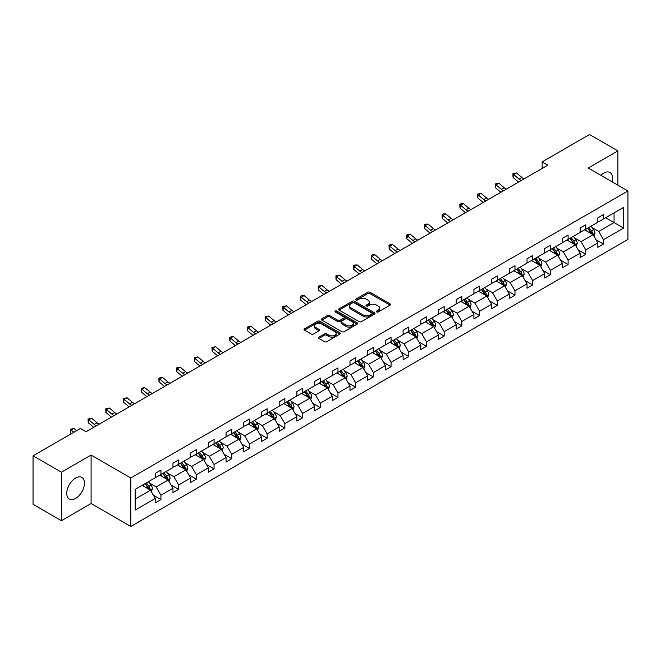 <?xml version="1.0" encoding="UTF-8"?>
<svg xmlns="http://www.w3.org/2000/svg" width="661" height="661" viewBox="0 0 661 661"><rect width="100%" height="100%" fill="white"/><g stroke="black" fill="none" stroke-linecap="round" stroke-linejoin="round"><path stroke-width="0.99" d="M376.687 311.959A1.099 0.636 0 0 0 378.249 311.959L390.081 305.126A1.578 0.909 0 0 0 390.544 304.49A1.578 0.909 0 0 0 390.081 303.845L370.036 292.269A1.578 0.909 0 0 0 367.805 292.269L355.973 299.103A1.099 0.636 0 0 0 355.651 299.549A1.099 0.636 0 0 0 355.973 300.003A1.099 0.636 0 0 0 357.527 300.003L359.063 299.119A5.04 2.908 0 0 1 366.194 299.119L367.863 300.077A5.04 2.908 0 0 1 369.334 302.135A5.04 2.908 0 0 1 367.863 304.2L366.326 305.085A1.099 0.636 0 0 0 366.004 305.531A1.099 0.636 0 0 0 366.326 305.977A1.099 0.636 0 0 0 367.888 305.977L369.425 305.093A5.04 2.908 0 0 1 376.547 305.093L378.216 306.06A5.04 2.908 0 0 1 379.695 308.117A5.04 2.908 0 0 1 378.216 310.174L376.687 311.058A1.099 0.636 0 0 0 376.365 311.513A1.099 0.636 0 0 0 376.687 311.959L376.687 311.058M75.602 498.46A12.518 7.23 120 0 0 83.782 487.43A12.518 7.23 120 0 0 81.865 477.407A12.518 7.23 120 0 0 75.602 478.027A12.518 7.23 120 0 0 67.43 489.057A12.518 7.23 120 0 0 69.347 499.088A12.518 7.23 120 0 0 75.602 498.46M612.094 181.816A12.518 7.23 120 0 0 609.979 172.496A12.518 7.23 120 0 0 603.724 173.116A12.518 7.23 120 0 0 600.857 175.322M318.908 337.151A1.578 0.909 0 0 0 318.445 337.796A1.578 0.909 0 0 0 318.908 338.44L324.534 341.687A1.578 0.909 0 0 0 326.757 341.687L339.903 334.102A1.578 0.909 0 0 0 340.365 333.458A1.578 0.909 0 0 0 339.903 332.814L319.858 321.238A1.578 0.909 0 0 0 317.627 321.238L304.481 328.823A1.578 0.909 0 0 0 304.019 329.467A1.578 0.909 0 0 0 304.481 330.112L311.281 334.036A1.578 0.909 0 0 0 313.504 334.036L319.131 330.789A1.578 0.909 0 0 0 319.594 330.145A1.578 0.909 0 0 0 319.131 329.5L315.76 327.559A4.214 2.429 0 0 1 314.529 325.84A4.214 2.429 0 0 1 317.131 323.584A4.214 2.429 0 0 1 321.717 324.113L334.92 331.739A4.214 2.429 0 0 1 336.152 333.458A4.214 2.429 0 0 1 333.549 335.705A4.214 2.429 0 0 1 328.963 335.177L326.757 333.904A1.578 0.909 0 0 0 324.534 333.904L318.908 337.151L318.908 338.44M91.094 455.057L61.415 472.194L33.05 455.817L33.05 504.293L61.415 520.678L91.094 503.542L130.812 526.47L130.812 477.994L91.094 455.057L91.094 503.542M617.911 185.171L617.911 150.906L588.232 168.043L627.95 190.971L130.812 477.994M617.911 150.906L589.538 134.53L542.16 161.879L542.16 168.431M33.05 455.817L80.427 428.46L86.104 431.74L547.837 165.159L542.16 161.879M359.171 321.684A1.578 0.909 0 0 0 361.402 321.684L374.547 314.099A1.578 0.909 0 0 0 375.002 313.454A1.578 0.909 0 0 0 374.547 312.81L354.494 301.234A1.578 0.909 0 0 0 352.263 301.234L339.126 308.827A1.578 0.909 0 0 0 338.663 309.472A1.578 0.909 0 0 0 339.126 310.116L359.171 321.684M335.722 312.199A1.099 0.636 0 0 1 336.837 312.356L336.837 311.042L357.221 322.816A1.578 0.909 0 0 1 357.684 323.46A1.578 0.909 0 0 1 357.221 324.097L344.084 331.69A1.578 0.909 0 0 1 341.853 331.69L321.8 320.114L321.8 318.825A1.578 0.909 0 0 0 321.345 319.47A1.578 0.909 0 0 0 321.8 320.114M321.8 318.825L327.426 315.578A1.578 0.909 0 0 1 329.657 315.578L337.788 320.271A1.578 0.909 0 0 0 340.018 320.271L343.745 318.123A1.578 0.909 0 0 0 344.207 317.478A1.578 0.909 0 0 0 343.745 316.834L335.284 311.942A1.099 0.636 0 0 1 334.962 311.496A1.099 0.636 0 0 1 335.639 310.91A1.099 0.636 0 0 1 336.837 311.042M61.415 472.194L61.415 520.678M135.183 489.355L155.261 477.763L155.261 473.375L160.937 470.095L160.937 474.482L172.967 467.542L172.967 463.154L178.644 459.874L178.644 464.262L190.665 457.321L190.665 452.934L196.342 449.654L196.342 454.041L208.372 447.1L208.372 442.713L214.048 439.433L214.048 443.828L226.07 436.88L226.07 432.492L231.747 429.212L231.747 433.608L243.777 426.659L243.777 422.272L249.453 418.991L249.453 423.387L261.475 416.438L261.475 412.051L267.151 408.771L267.151 413.166L279.182 406.218L279.182 401.83L284.858 398.55L284.858 402.946L296.88 395.997L296.88 391.609L302.556 388.329L302.556 392.725L314.586 385.776L314.586 381.389L320.263 378.117L320.263 382.504L332.285 375.555L332.285 371.168L337.961 367.896L337.961 372.283L349.991 365.335L349.991 360.947L355.659 357.675L355.659 362.063L367.69 355.114L367.69 350.727L373.366 347.455L373.366 351.842L385.396 344.893L385.396 340.506L391.064 337.234L391.064 341.621L403.094 334.673L403.094 330.285L408.771 327.013L408.771 331.401L420.801 324.46L420.801 320.064L426.469 316.793L426.469 321.18L438.499 314.239L438.499 309.844L444.175 306.572L444.175 310.959L456.206 304.019L456.206 299.623L461.874 296.351L461.874 300.738L473.904 293.798L473.904 289.402L479.58 286.13L479.58 290.518L491.61 283.577L491.61 279.182L497.279 275.91L497.279 280.297L509.309 273.357L509.309 268.961L514.985 265.689L514.985 270.076L527.015 263.136L527.015 258.748L532.683 255.468L532.683 259.856L544.714 252.915L544.714 248.528L550.39 245.248L550.39 249.635L562.42 242.694L562.42 238.307L568.088 235.027L568.088 239.414L580.118 232.474L580.118 228.086L585.795 224.806L585.795 229.193L597.825 222.253L597.825 217.866L603.493 214.585L603.493 218.981L623.579 207.38L623.579 228.086L603.493 239.679L603.493 244.066L597.825 247.346L597.825 242.959L585.795 249.899L585.795 254.287L580.118 257.567L580.118 253.18L568.088 260.12L568.088 264.507L562.42 267.788L562.42 263.4L550.39 270.341L550.39 274.728L544.714 278.008L544.714 273.613L532.683 280.561L532.683 284.949L527.015 288.229L527.015 283.833L514.985 290.782L514.985 295.17L509.309 298.45L509.309 294.054L497.279 301.003L497.279 305.39L491.61 308.67L491.61 304.275L479.58 311.224L479.58 315.611L473.904 318.891L473.904 314.496L461.874 321.444L461.874 325.832L456.206 329.112L456.206 324.716L444.175 331.665L444.175 336.052L438.499 339.324L438.499 334.937L426.469 341.886L426.469 346.273L420.801 349.545L420.801 345.158L408.771 352.106L408.771 356.494L403.094 359.766L403.094 355.378L391.064 362.327L391.064 366.715L385.396 369.986L385.396 365.599L373.366 372.548L373.366 376.935L367.69 380.207L367.69 375.82L355.659 382.769L355.659 387.156L349.991 390.428L349.991 386.041L337.961 392.981L337.961 397.377L332.285 400.649L332.285 396.261L320.263 403.202L320.263 407.597L314.586 410.869L314.586 406.482L302.556 413.422L302.556 417.818L296.88 421.09L296.88 416.703L284.858 423.643L284.858 428.039L279.182 431.311L279.182 426.923L267.151 433.864L267.151 438.26L261.475 441.531L261.475 437.144L249.453 444.085L249.453 448.48L243.777 451.752L243.777 447.365L231.747 454.305L231.747 458.693L226.07 461.973L226.07 457.586L214.048 464.526L214.048 468.913L208.372 472.194L208.372 467.806L196.342 474.747L196.342 479.134L190.665 482.414L190.665 478.027L178.644 484.967L178.644 489.355L172.967 492.635L172.967 488.248L160.937 495.188L160.937 499.576L155.261 502.856L155.261 498.46L135.183 510.061L135.183 489.355M130.812 526.47L627.95 239.447L627.95 190.971M159.805 475.143L168.2 479.985L156.17 486.934L149.601 483.141M156.17 486.934L160.937 495.188M168.2 479.985L172.967 488.248M155.261 476.713L156.17 477.234L160.937 474.482M177.503 464.923L185.906 469.773L173.876 476.713L167.307 472.921M173.876 476.713L178.644 484.967M185.906 469.773L190.665 478.027M172.967 466.492L173.876 467.013L178.644 464.262M195.21 454.702L203.605 459.552L191.574 466.492L185.006 462.7M191.574 466.492L196.342 474.747M203.605 459.552L208.372 467.806M190.665 456.272L191.574 456.801L196.342 454.041M212.908 444.481L221.311 449.331L209.281 456.272L202.712 452.479M209.281 456.272L214.048 464.526M221.311 449.331L226.07 457.586M208.372 446.051L209.281 446.58L214.048 443.828M230.615 434.26L239.009 439.111L226.979 446.051L220.41 442.259M226.979 446.051L231.747 454.305M239.009 439.111L243.777 447.365M226.07 435.83L226.979 436.359L231.747 433.608M248.313 424.04L256.716 428.89L244.686 435.83L238.117 432.038M244.686 435.83L249.453 444.085M256.716 428.89L261.475 437.144M243.777 425.61L244.686 426.138L249.453 423.387M266.019 413.819L274.414 418.669L262.384 425.61L255.815 421.817M262.384 425.61L267.151 433.864M274.414 418.669L279.182 426.923M261.475 415.389L262.384 415.918L267.151 413.166M283.718 403.598L292.121 408.448L280.09 415.389L273.522 411.596M280.09 415.389L284.858 423.643M292.121 408.448L296.88 416.703M279.182 405.168L280.09 405.697L284.858 402.946M301.424 393.378L309.819 398.228L297.789 405.168L291.22 401.376M297.789 405.168L302.556 413.422M309.819 398.228L314.586 406.482M296.88 394.947L297.789 395.476L302.556 392.725M319.123 383.157L327.517 388.007L315.495 394.947L308.927 391.155M315.495 394.947L320.263 403.202M327.517 388.007L332.285 396.261M314.586 384.727L315.495 385.256L320.263 382.504M336.829 372.936L345.224 377.786L333.194 384.727L326.625 380.934M333.194 384.727L337.961 392.981M345.224 377.786L349.991 386.041M332.285 374.506L333.194 375.035L337.961 372.283M354.527 362.715L362.922 367.566L350.9 374.506L344.331 370.722M350.9 374.506L355.659 382.769M362.922 367.566L367.69 375.82M349.991 364.285L350.9 364.814L355.659 362.063M372.234 352.495L380.629 357.345L368.598 364.285L362.03 360.501M368.598 364.285L373.366 372.548M380.629 357.345L385.396 365.599M367.69 354.073L368.598 354.593L373.366 351.842M389.932 342.274L398.327 347.124L386.305 354.073L379.736 350.28M386.305 354.073L391.064 362.327M398.327 347.124L403.094 355.378M385.396 343.852L386.305 344.373L391.064 341.621M407.639 332.053L416.033 336.903L404.003 343.852L397.435 340.06M404.003 343.852L408.771 352.106M416.033 336.903L420.801 345.158M403.094 333.631L404.003 334.152L408.771 331.401M425.337 321.833L433.732 326.683L421.71 333.631L415.141 329.839M421.71 333.631L426.469 341.886M433.732 326.683L438.499 334.937M420.801 323.411L421.71 323.931L426.469 321.18M443.044 311.612L451.438 316.462L439.408 323.411L432.839 319.618M439.408 323.411L444.175 331.665M451.438 316.462L456.206 324.716M438.499 313.19L439.408 313.711L444.175 310.959M460.742 301.391L469.136 306.241L457.115 313.19L450.546 309.398M457.115 313.19L461.874 321.444M469.136 306.241L473.904 314.496M456.206 302.969L457.115 303.49L461.874 300.738M478.448 291.171L486.843 296.021L474.813 302.969L468.244 299.177M474.813 302.969L479.58 311.224M486.843 296.021L491.61 304.275M473.904 292.749L474.813 293.269L479.58 290.518M496.147 280.958L504.541 285.8L492.519 292.749L485.951 288.956M492.519 292.749L497.279 301.003M504.541 285.8L509.309 294.054M491.61 282.528L492.519 283.048L497.279 280.297M513.853 270.737L522.248 275.579L510.218 282.528L503.649 278.735M510.218 282.528L514.985 290.782M522.248 275.579L527.015 283.833M509.309 272.307L510.218 272.828L514.985 270.076M531.551 260.517L539.946 265.358L527.924 272.307L521.355 268.515M527.924 272.307L532.683 280.561M539.946 265.358L544.714 273.613M527.015 262.087L527.924 262.607L532.683 259.856M549.258 250.296L557.653 255.138L545.622 262.087L539.054 258.294M545.622 262.087L550.39 270.341M557.653 255.138L562.42 263.4M544.714 251.866L545.622 252.386L550.39 249.635M566.956 240.075L575.351 244.917L563.329 251.866L556.76 248.073M563.329 251.866L568.088 260.12M575.351 244.917L580.118 253.18M562.42 241.645L563.329 242.166L568.088 239.414M584.655 229.854L593.057 234.705L581.027 241.645L574.459 237.853M581.027 241.645L585.795 249.899M593.057 234.705L597.825 242.959M580.118 231.424L581.027 231.945L585.795 229.193M605.65 217.733L614.052 222.583L598.734 231.424L592.165 227.632M598.734 231.424L603.493 239.679M623.579 228.086L614.052 222.583L614.052 212.883L623.579 207.38M597.825 221.204L598.734 221.732L603.493 218.981M135.183 499.055L150.501 490.206L142.098 485.364M150.501 490.206L155.261 498.46M595.949 239.712L603.493 244.066M578.251 249.932L585.795 254.287M560.545 260.153L568.088 264.507M542.846 270.374L550.39 274.728M525.14 280.595L532.683 284.949M507.441 290.815L514.985 295.17M489.735 301.036L497.279 305.39M472.037 311.257L479.58 315.611M454.33 321.477L461.874 325.832M436.632 331.698L444.175 336.052M418.925 341.919L426.469 346.273M401.227 352.139L408.771 356.494M383.52 362.36L391.064 366.715M365.822 372.581L373.366 376.935M348.116 382.802L355.659 387.156M330.417 393.014L337.961 397.377M312.711 403.235L320.263 407.597M295.013 413.456L302.556 417.818M277.306 423.676L284.858 428.039M259.608 433.897L267.151 438.26M241.901 444.118L249.453 448.48M224.203 454.338L231.747 458.693M206.496 464.559L214.048 468.913M188.798 474.78L196.342 479.134M171.092 485L178.644 489.355M153.393 495.221L160.937 499.576M377.125 312.116L378.216 311.488A5.04 2.908 0 0 0 379.695 309.431L379.695 308.117M369.334 302.135L369.334 303.449A5.04 2.908 0 0 1 367.863 305.506L366.772 306.134M390.081 303.845L390.081 305.126L370.036 293.575A1.578 0.909 0 0 0 367.805 293.575L356.411 300.16M374.547 312.81L374.547 314.099L354.494 302.548A1.578 0.909 0 0 0 352.263 302.548L339.143 310.125L339.126 308.827M371.763 313.909A1.099 0.636 0 0 0 372.085 313.454A1.099 0.636 0 0 0 371.763 313.008L354.164 302.845A1.099 0.636 0 0 0 352.602 302.845L350.983 303.779A5.04 2.908 0 0 0 349.512 305.836A5.04 2.908 0 0 0 350.983 307.894L363.013 314.843A5.04 2.908 0 0 0 370.143 314.843L371.763 313.909L371.763 315.214A1.099 0.636 0 0 0 372.085 314.768L372.085 313.454M349.512 305.836L349.512 307.15A5.04 2.908 0 0 0 350.983 309.208L350.983 307.894M371.763 315.214L370.143 316.148A5.04 2.908 0 0 1 363.013 316.148L350.983 309.208M321.824 320.122L327.426 316.892L327.426 315.578M344.207 317.478L344.207 318.784A1.578 0.909 0 0 1 343.745 319.428L340.018 321.585A1.578 0.909 0 0 1 337.788 321.585L329.657 316.892A1.578 0.909 0 0 0 327.426 316.892M336.837 312.356L357.204 324.113M346.224 325.146A4.214 2.429 0 0 0 350.817 325.675A4.214 2.429 0 0 0 353.42 323.427A4.214 2.429 0 0 0 352.181 321.7L347.537 319.023A1.578 0.909 0 0 0 345.306 319.023L341.572 321.172A1.578 0.909 0 0 0 341.109 321.816A1.578 0.909 0 0 0 341.572 322.461L346.224 325.146L346.224 326.451A4.214 2.429 0 0 0 350.817 326.98A4.214 2.429 0 0 0 353.42 324.733L353.42 323.427M341.109 321.816L341.109 323.13A1.578 0.909 0 0 0 341.572 323.766L341.572 322.461M346.224 326.451L341.572 323.766M336.152 333.458L336.152 334.763A4.214 2.429 0 0 1 333.549 337.011A4.214 2.429 0 0 1 328.963 336.49L326.757 335.218A1.578 0.909 0 0 0 324.534 335.218L318.933 338.449M314.529 325.84L314.529 327.145A4.214 2.429 0 0 0 315.76 328.864L315.76 327.559M319.106 330.797L315.76 328.864M339.886 334.111L319.858 322.551A1.578 0.909 0 0 0 317.627 322.551L304.506 330.128M593.917 236.192L594.958 233.184A4.255 2.454 -120 0 0 593.603 229.557L591.058 226.161M586.489 230.912L585.382 229.433M592.43 234.341L592.669 233.358A4.255 2.454 -120 0 0 591.446 230.805L588.901 227.401M587.836 228.02L590.637 231.763A2.165 1.248 60 0 1 591.033 232.416L592.669 233.358M587.538 228.185L590.083 231.59A4.255 2.454 60 0 1 591.149 233.597M521.306 180.47A8.023 4.635 60 0 1 519.092 179.123L513.68 174.578L513.052 177.404L518.464 181.957A12.038 6.949 -120 0 0 518.579 182.048M524.14 178.834A8.023 4.635 60 0 1 521.926 177.487L516.522 172.942L513.68 174.578L512.903 173.727L516.522 172.942M513.052 177.404L512.903 173.727M576.218 246.413L577.26 243.405A4.255 2.454 -120 0 0 575.905 239.778L573.351 236.382M568.782 241.133L567.683 239.654M574.723 244.562L574.963 243.579A4.255 2.454 -120 0 0 573.748 241.025L571.195 237.621M570.137 238.241L572.938 241.984A2.165 1.248 60 0 1 573.335 242.637L574.963 243.579M569.84 238.406L572.385 241.81A4.255 2.454 60 0 1 573.442 243.818M558.512 256.633L559.561 253.617A4.255 2.454 -120 0 0 558.198 249.998L555.653 246.603M551.084 251.354L549.977 249.875M557.025 254.782L557.264 253.799A4.255 2.454 -120 0 0 556.041 251.246L553.497 247.842M552.431 248.462L555.232 252.205A2.165 1.248 60 0 1 555.628 252.857L557.264 253.799M552.133 248.627L554.686 252.031A4.255 2.454 60 0 1 555.744 254.039M503.608 190.69A8.023 4.635 60 0 1 501.385 189.343L495.981 184.799L495.353 187.625L500.757 192.177A12.038 6.949 -120 0 0 500.873 192.268M506.442 189.054A8.023 4.635 60 0 1 504.227 187.707L498.815 183.163L495.981 184.799L495.205 183.948L498.815 183.163M495.353 187.625L495.205 183.948M485.901 200.911A8.023 4.635 60 0 1 483.687 199.564L478.275 195.02L477.647 197.846L483.059 202.398A12.038 6.949 -120 0 0 483.174 202.489M488.735 199.275A8.023 4.635 60 0 1 486.521 197.928L481.117 193.384L478.275 195.02L477.498 194.169L481.117 193.384M477.647 197.846L477.498 194.169M540.814 266.854L541.855 263.838A4.255 2.454 -120 0 0 540.5 260.219L537.947 256.823M533.377 261.566L532.279 260.095M539.318 265.003L539.558 264.02A4.255 2.454 -120 0 0 538.343 261.467L535.79 258.063M534.732 258.682L537.533 262.425A2.165 1.248 60 0 1 537.93 263.078L539.558 264.02M534.435 258.848L536.98 262.252A4.255 2.454 60 0 1 538.037 264.26M468.203 211.132A8.023 4.635 60 0 1 465.98 209.785L460.577 205.241L459.949 208.066L465.352 212.611A12.038 6.949 -120 0 0 465.468 212.71M471.037 209.496A8.023 4.635 60 0 1 468.823 208.149L463.411 203.605L460.577 205.241L459.8 204.389L460.932 203.728L463.411 203.605M459.949 208.066L459.8 204.389M523.107 277.075L524.156 274.059A4.255 2.454 -120 0 0 522.793 270.44L520.248 267.036M515.679 271.787L514.572 270.316M521.62 275.216L521.86 274.241A4.255 2.454 -120 0 0 520.637 271.688L518.092 268.283M517.026 268.903L519.827 272.646A2.165 1.248 60 0 1 520.224 273.299L521.86 274.241M516.728 269.068L519.282 272.472A4.255 2.454 60 0 1 520.339 274.48M450.496 221.352A8.023 4.635 60 0 1 448.282 220.006L442.87 215.461L442.242 218.287L447.654 222.831A12.038 6.949 -120 0 0 447.77 222.931M453.33 219.716A8.023 4.635 60 0 1 451.116 218.37L445.712 213.825L442.87 215.461L442.093 214.61L443.234 213.949L445.712 213.825M442.242 218.287L442.093 214.61M505.409 287.295L506.45 284.28A4.255 2.454 -120 0 0 505.095 280.661L502.542 277.256M497.973 282.007L496.874 280.537M503.913 285.436L504.153 284.461A4.255 2.454 -120 0 0 502.938 281.908L500.394 278.504M499.328 279.124L502.129 282.867A2.165 1.248 60 0 1 502.525 283.519L504.153 284.461M499.03 279.289L501.575 282.693A4.255 2.454 60 0 1 502.633 284.701M432.798 231.573A8.023 4.635 60 0 1 430.575 230.226L425.172 225.682L424.544 228.508L429.947 233.052A12.038 6.949 -120 0 0 430.063 233.151M435.632 229.937A8.023 4.635 60 0 1 433.418 228.59L428.006 224.038L425.172 225.682L424.395 224.831L425.527 224.17L428.006 224.038M424.544 228.508L424.395 224.831M487.702 297.516L488.752 294.5A4.255 2.454 -120 0 0 487.388 290.881L484.844 287.477M480.274 292.228L479.167 290.757M486.215 295.657L486.455 294.682A4.255 2.454 -120 0 0 485.232 292.129L482.687 288.725M481.621 289.336L484.422 293.079A2.165 1.248 60 0 1 484.819 293.74L486.455 294.682M481.324 289.51L483.877 292.914A4.255 2.454 60 0 1 484.934 294.922M415.091 241.794A8.023 4.635 60 0 1 412.877 240.447L407.465 235.903L406.837 238.728L412.249 243.273A12.038 6.949 -120 0 0 412.365 243.372M417.926 240.158A8.023 4.635 60 0 1 415.711 238.811L410.307 234.258L407.465 235.903L406.689 235.052L407.829 234.391L410.307 234.258M406.837 238.728L406.689 235.052M470.004 307.737L471.045 304.721A4.255 2.454 -120 0 0 469.69 301.102L467.137 297.698M462.568 302.449L461.469 300.978M468.509 305.878L468.748 304.903A4.255 2.454 -120 0 0 467.534 302.35L464.989 298.946M463.923 299.557L466.724 303.3A2.165 1.248 60 0 1 467.12 303.961L468.748 304.903M463.625 299.73L466.17 303.135A4.255 2.454 60 0 1 467.228 305.142M397.393 252.015A8.023 4.635 60 0 1 395.179 250.668L389.767 246.123L389.139 248.949L394.543 253.494A12.038 6.949 -120 0 0 394.658 253.593M400.227 250.379A8.023 4.635 60 0 1 398.013 249.032L392.601 244.479L389.767 246.123L388.99 245.272L390.122 244.611L392.601 244.479M389.139 248.949L388.99 245.272M452.298 317.958L453.347 314.942A4.255 2.454 -120 0 0 451.984 311.323L449.439 307.919M444.87 312.67L443.762 311.199M450.81 316.098L451.05 315.123A4.255 2.454 -120 0 0 449.827 312.57L447.282 309.166M446.216 309.778L449.017 313.521A2.165 1.248 60 0 1 449.414 314.182L451.05 315.123M445.919 309.951L448.472 313.355A4.255 2.454 60 0 1 449.53 315.363M379.687 262.235A8.023 4.635 60 0 1 377.472 260.888L372.06 256.344L371.432 259.17L376.844 263.714A12.038 6.949 -120 0 0 376.96 263.813M382.521 260.599A8.023 4.635 60 0 1 380.306 259.252L374.903 254.7L372.06 256.344L371.284 255.493L372.424 254.832L374.903 254.7M371.432 259.17L371.284 255.493M434.599 328.178L435.64 325.162A4.255 2.454 -120 0 0 434.285 321.543L431.732 318.139M427.163 322.89L426.064 321.42M433.104 326.319L433.343 325.344A4.255 2.454 -120 0 0 432.129 322.791L429.584 319.387M428.518 319.998L431.319 323.741A2.165 1.248 60 0 1 431.716 324.402L433.343 325.344M428.221 320.172L430.765 323.576A4.255 2.454 60 0 1 431.823 325.584M416.893 338.399L417.942 335.383A4.255 2.454 -120 0 0 416.579 331.764L414.034 328.36M409.465 333.111L408.358 331.64M415.405 336.54L415.645 335.565A4.255 2.454 -120 0 0 414.422 333.004L411.877 329.608M410.812 330.219L413.612 333.962A2.165 1.248 60 0 1 414.009 334.623L415.645 335.565M410.514 330.393L413.067 333.797A4.255 2.454 60 0 1 414.125 335.805M399.194 348.62L400.236 345.604A4.255 2.454 -120 0 0 398.88 341.985L396.336 338.581M391.766 343.332L390.659 341.861M397.699 346.761L397.939 345.786A4.255 2.454 -120 0 0 396.724 343.224L394.179 339.828M393.113 340.44L395.914 344.183A2.165 1.248 60 0 1 396.311 344.844L397.939 345.786M392.816 340.613L395.361 344.017A4.255 2.454 60 0 1 396.418 346.025M381.488 358.84L382.537 355.825A4.255 2.454 -120 0 0 381.174 352.206L378.629 348.801M374.06 353.552L372.953 352.082M380.001 356.981L380.24 356.006A4.255 2.454 -120 0 0 379.017 353.445L376.473 350.049M375.407 350.661L378.208 354.403A2.165 1.248 60 0 1 378.604 355.064L380.24 356.006M375.109 350.834L377.662 354.238A4.255 2.454 60 0 1 378.72 356.246M363.79 369.061L364.831 366.045A4.255 2.454 -120 0 0 363.476 362.426L360.931 359.022M356.362 363.773L355.254 362.302M362.294 367.202L362.534 366.227A4.255 2.454 -120 0 0 361.319 363.666L358.774 360.27M357.708 360.881L360.509 364.624A2.165 1.248 60 0 1 360.906 365.285L362.534 366.227M357.411 361.055L359.956 364.451A4.255 2.454 60 0 1 361.013 366.467M346.083 379.282L347.132 376.266A4.255 2.454 -120 0 0 345.769 372.647L343.224 369.243M338.655 373.994L337.548 372.515M344.596 377.423L344.835 376.448A4.255 2.454 -120 0 0 343.613 373.886L341.068 370.49M340.002 371.102L342.811 374.845A2.165 1.248 60 0 1 343.199 375.506L344.835 376.448M339.704 371.275L342.258 374.671A4.255 2.454 60 0 1 343.315 376.679M328.385 389.503L329.426 386.487A4.255 2.454 -120 0 0 328.071 382.868L325.526 379.464M320.957 384.215L319.85 382.736M326.889 387.643L327.129 386.668A4.255 2.454 -120 0 0 325.914 384.107L323.369 380.711M322.304 381.323L325.105 385.066A2.165 1.248 60 0 1 325.501 385.727L327.129 386.668M322.006 381.496L324.551 384.892A4.255 2.454 60 0 1 325.609 386.9M310.678 399.723L311.728 396.707A4.255 2.454 -120 0 0 310.364 393.088L307.819 389.684M303.25 394.435L302.143 392.956M309.191 397.864L309.431 396.889A4.255 2.454 -120 0 0 308.208 394.328L305.663 390.932M304.597 391.543L307.406 395.286A2.165 1.248 60 0 1 307.795 395.947L309.431 396.889M304.3 391.717L306.853 395.113A4.255 2.454 60 0 1 307.91 397.121M292.98 409.944L294.021 406.928A4.255 2.454 -120 0 0 292.666 403.309L290.121 399.905M285.552 404.656L284.445 403.177M291.493 408.085L291.724 407.11A4.255 2.454 -120 0 0 290.51 404.549L287.965 401.153M286.899 401.764L289.7 405.507A2.165 1.248 60 0 1 290.096 406.168L291.724 407.11M286.601 401.938L289.146 405.333A4.255 2.454 60 0 1 290.204 407.341M275.273 420.165L276.323 417.149A4.255 2.454 -120 0 0 274.959 413.522L272.415 410.126M267.845 414.877L266.738 413.398M273.786 418.306L274.026 417.331A4.255 2.454 -120 0 0 272.803 414.769L270.258 411.373M269.192 411.985L272.002 415.728A2.165 1.248 60 0 1 272.39 416.389L274.026 417.331M268.895 412.158L271.448 415.554A4.255 2.454 60 0 1 272.506 417.562M361.988 272.456A8.023 4.635 60 0 1 359.774 271.109L354.362 266.565L353.734 269.391L359.138 273.935A12.038 6.949 -120 0 0 359.254 274.034M364.822 270.82A8.023 4.635 60 0 1 362.608 269.465L357.196 264.921L354.362 266.565L353.585 265.714L354.717 265.053L357.196 264.921M353.734 269.391L353.585 265.714M344.282 282.677A8.023 4.635 60 0 1 342.067 281.33L336.656 276.777L336.028 279.611L341.44 284.156A12.038 6.949 -120 0 0 341.555 284.255M347.116 281.041A8.023 4.635 60 0 1 344.902 279.686L339.498 275.141L336.656 276.777L335.887 275.926L337.019 275.273L339.498 275.141M336.028 279.611L335.887 275.926M326.584 292.897A8.023 4.635 60 0 1 324.369 291.551L318.957 286.998L318.329 289.832L323.733 294.376A12.038 6.949 -120 0 0 323.849 294.476M329.418 291.261A8.023 4.635 60 0 1 327.203 289.906L321.791 285.362L318.957 286.998L318.181 286.147L321.791 285.362M318.329 289.832L318.181 286.147M308.877 303.118A8.023 4.635 60 0 1 306.663 301.771L301.251 297.219L300.623 300.053L306.035 304.597A12.038 6.949 -120 0 0 306.15 304.696M311.711 301.482A8.023 4.635 60 0 1 309.497 300.127L304.093 295.583L301.251 297.219L300.482 296.368L301.614 295.715L304.093 295.583M300.623 300.053L300.482 296.368M291.179 313.339A8.023 4.635 60 0 1 288.964 311.992L283.552 307.439L282.925 310.273L288.328 314.818A12.038 6.949 -120 0 0 288.444 314.917M294.013 311.703A8.023 4.635 60 0 1 291.798 310.348L286.387 305.803L283.552 307.439L282.776 306.588L286.387 305.803M282.925 310.273L282.776 306.588M273.472 323.56A8.023 4.635 60 0 1 271.258 322.204L265.854 317.66L265.218 320.494L270.63 325.038A12.038 6.949 -120 0 0 270.746 325.138M276.315 321.924A8.023 4.635 60 0 1 274.092 320.568L268.688 316.024L265.854 317.66L265.078 316.809L268.688 316.024M265.218 320.494L265.078 316.809M255.774 333.78A8.023 4.635 60 0 1 253.56 332.425L248.148 327.881L247.52 330.715L252.923 335.259A12.038 6.949 -120 0 0 253.039 335.358M258.608 332.144A8.023 4.635 60 0 1 256.394 330.789L250.982 326.245L248.148 327.881L247.371 327.03L250.982 326.245M247.52 330.715L247.371 327.03M238.067 344.001A8.023 4.635 60 0 1 235.853 342.646L230.449 338.101L229.813 340.936L235.225 345.48A12.038 6.949 -120 0 0 235.341 345.571M240.91 342.357A8.023 4.635 60 0 1 238.687 341.01L233.283 336.466L230.449 338.101L229.673 337.25L233.283 336.466M229.813 340.936L229.673 337.25M220.369 354.222A8.023 4.635 60 0 1 218.155 352.867L212.743 348.322L212.115 351.156L217.519 355.701A12.038 6.949 -120 0 0 217.634 355.792M223.203 352.577A8.023 4.635 60 0 1 220.989 351.231L215.577 346.686L212.743 348.322L211.966 347.471L215.577 346.686M212.115 351.156L211.966 347.471M202.663 364.442A8.023 4.635 60 0 1 200.448 363.087L195.045 358.543L194.408 361.377L199.82 365.921A12.038 6.949 -120 0 0 199.936 366.012M205.505 362.798A8.023 4.635 60 0 1 203.282 361.451L197.879 356.907L195.045 358.543L194.268 357.692L197.879 356.907M194.408 361.377L194.268 357.692M257.575 430.377L258.616 427.37A4.255 2.454 -120 0 0 257.261 423.742L254.716 420.346M250.147 425.097L249.04 423.618M256.088 428.526L256.319 427.551A4.255 2.454 -120 0 0 255.105 424.99L252.56 421.586M251.494 422.205L254.295 425.948A2.165 1.248 60 0 1 254.692 426.609L256.319 427.551M251.197 422.379L253.741 425.775A4.255 2.454 60 0 1 254.799 427.783M184.964 374.663A8.023 4.635 60 0 1 182.75 373.308L177.338 368.764L176.71 371.598L182.114 376.142A12.038 6.949 -120 0 0 182.229 376.233M187.798 373.019A8.023 4.635 60 0 1 185.584 371.672L180.172 367.128L177.338 368.764L176.561 367.913L180.172 367.128M176.71 371.598L176.561 367.913M239.869 440.598L240.918 437.59A4.255 2.454 -120 0 0 239.555 433.963L237.01 430.567M232.441 435.318L231.333 433.839M238.381 438.747L238.621 437.772A4.255 2.454 -120 0 0 237.406 435.211L234.853 431.807M233.787 432.426L236.597 436.169A2.165 1.248 60 0 1 236.985 436.83L238.621 437.772M233.49 432.6L236.043 435.996A4.255 2.454 60 0 1 237.101 438.003M167.258 384.884A8.023 4.635 60 0 1 165.043 383.529L159.64 378.984L159.004 381.818L164.415 386.363A12.038 6.949 -120 0 0 164.531 386.454M170.1 383.24A8.023 4.635 60 0 1 167.877 381.893L162.474 377.348L159.64 378.984L158.863 378.133L162.474 377.348M159.004 381.818L158.863 378.133M222.17 450.819L223.211 447.811A4.255 2.454 -120 0 0 221.856 444.184L219.312 440.788M214.742 445.539L213.635 444.06M220.683 448.968L220.914 447.993A4.255 2.454 -120 0 0 219.7 445.431L217.155 442.027M216.089 442.647L218.89 446.39A2.165 1.248 60 0 1 219.287 447.043L220.914 447.993M215.792 442.82L218.337 446.216A4.255 2.454 60 0 1 219.394 448.224M149.56 395.096A8.023 4.635 60 0 1 147.345 393.749L141.933 389.205L141.305 392.039L146.709 396.583A12.038 6.949 -120 0 0 146.825 396.674M152.394 393.46A8.023 4.635 60 0 1 150.179 392.113L144.767 387.569L141.933 389.205L141.157 388.354L144.767 387.569M141.305 392.039L141.157 388.354M204.464 461.039L205.513 458.032A4.255 2.454 -120 0 0 204.15 454.404L201.605 451.009M197.036 455.76L195.929 454.281M202.977 459.188L203.216 458.213A4.255 2.454 -120 0 0 202.002 455.652L199.448 452.248M198.383 452.868L201.192 456.611A2.165 1.248 60 0 1 201.58 457.263L203.216 458.213M198.085 453.033L200.638 456.437A4.255 2.454 60 0 1 201.696 458.445M131.853 405.317A8.023 4.635 60 0 1 129.639 403.97L124.235 399.426L123.599 402.252L129.011 406.804A12.038 6.949 -120 0 0 129.126 406.895M134.695 403.681A8.023 4.635 60 0 1 132.481 402.334L127.069 397.79L124.235 399.426L123.458 398.575L127.069 397.79M123.599 402.252L123.458 398.575M186.766 471.26L187.807 468.252A4.255 2.454 -120 0 0 186.452 464.625L183.907 461.229M179.338 465.98L178.23 464.501M185.278 469.409L185.51 468.426A4.255 2.454 -120 0 0 184.295 465.873L181.75 462.469M180.684 463.088L183.485 466.831A2.165 1.248 60 0 1 183.882 467.484L185.51 468.426M180.387 463.254L182.932 466.658A4.255 2.454 60 0 1 183.989 468.666M114.155 415.538A8.023 4.635 60 0 1 111.94 414.191L106.528 409.646L105.9 412.472L111.304 417.025A12.038 6.949 -120 0 0 111.42 417.116M116.989 413.902A8.023 4.635 60 0 1 114.774 412.555L109.362 408.011L106.528 409.646L105.752 408.795L109.362 408.011M105.9 412.472L105.752 408.795M169.059 481.481L170.108 478.465A4.255 2.454 -120 0 0 168.753 474.846L166.2 471.45M161.631 476.201L160.524 474.722M167.572 479.63L167.811 478.647A4.255 2.454 -120 0 0 166.597 476.094L164.044 472.689M162.978 473.309L165.787 477.052A2.165 1.248 60 0 1 166.175 477.705L167.811 478.647M162.68 473.474L165.233 476.878A4.255 2.454 60 0 1 166.291 478.886M96.448 425.758A8.023 4.635 60 0 1 94.234 424.412L88.83 419.867L88.194 422.693L93.606 427.246A12.038 6.949 -120 0 0 93.722 427.337M99.29 424.122A8.023 4.635 60 0 1 97.076 422.776L91.664 418.231L88.83 419.867L88.053 419.016L91.664 418.231M88.194 422.693L88.053 419.016M151.361 491.701L152.402 488.686A4.255 2.454 -120 0 0 151.047 485.067L148.502 481.671M143.933 486.413L142.826 484.943M149.873 489.851L150.105 488.867A4.255 2.454 -120 0 0 148.89 486.314L146.345 482.91M145.28 483.53L148.081 487.273A2.165 1.248 60 0 1 148.477 487.925L150.105 488.867M144.982 483.695L147.527 487.099A4.255 2.454 60 0 1 148.593 489.107M76.602 430.666L73.958 428.452L71.124 430.088L70.496 432.914L71.396 433.674M73.768 432.302L70.347 429.237L73.958 428.452M70.496 432.914L70.347 429.237M378.216 311.488L378.216 310.174M366.326 305.977L366.326 305.085M367.863 305.506L367.863 304.2M355.973 300.003L355.973 299.103M367.805 293.575L367.805 292.269M370.036 293.575L370.036 292.269M352.263 302.548L352.263 301.234M354.494 302.548L354.494 301.234M363.013 316.148L363.013 314.843M370.143 316.148L370.143 314.843M329.657 316.892L329.657 315.578M337.788 321.585L337.788 320.271M340.018 321.585L340.018 320.271M343.745 319.428L343.745 318.123M357.221 324.097L357.221 322.816M324.534 335.218L324.534 333.904M326.757 335.218L326.757 333.904M328.963 336.49L328.963 335.177M319.131 330.789L319.131 329.5M304.481 330.112L304.481 328.823M317.627 322.551L317.627 321.238M319.858 322.551L319.858 321.238M339.903 334.102L339.903 332.814M592.752 234.523L594.933 233.267M591.446 230.805L593.603 229.557M588.877 232.292L590.083 231.59M519.092 179.123L521.926 177.487M575.045 244.744L577.235 243.479M573.748 241.025L575.905 239.778M571.178 242.513L572.385 241.81M557.347 254.964L559.528 253.7M556.041 251.246L558.198 249.998M553.472 252.725L554.686 252.031M501.385 189.343L504.227 187.707M483.687 199.564L486.521 197.928M539.64 265.185L541.83 263.921M538.343 261.467L540.5 260.219M535.774 262.946L536.98 262.252M465.98 209.785L468.823 208.149M521.942 275.406L524.123 274.141M520.637 271.688L522.793 270.44M518.067 273.167L519.282 272.472M448.282 220.006L451.116 218.37M504.236 285.626L506.425 284.362M502.938 281.908L505.095 280.661M500.369 283.387L501.575 282.693M430.575 230.226L433.418 228.59M486.537 295.847L488.719 294.583M485.232 292.129L487.388 290.881M482.662 293.608L483.877 292.914M412.877 240.447L415.711 238.811M468.831 306.068L471.02 304.804M467.534 302.35L469.69 301.102M464.964 303.829L466.17 303.135M395.179 250.668L398.013 249.032M451.133 316.288L453.314 315.024M449.827 312.57L451.984 311.323M447.257 314.049L448.472 313.355M377.472 260.888L380.306 259.252M433.426 326.509L435.616 325.245M432.129 322.791L434.285 321.543M429.559 324.27L430.765 323.576M415.728 336.73L417.909 335.466M414.422 333.004L416.579 331.764M411.853 334.491L413.067 333.797M398.021 346.951L400.211 345.686M396.724 343.224L398.88 341.985M394.154 344.712L395.361 344.017M380.323 357.171L382.504 355.907M379.017 353.445L381.174 352.206M376.448 354.932L377.662 354.238M362.616 367.392L364.806 366.128M361.319 363.666L363.476 362.426M358.749 365.153L359.956 364.451M344.918 377.613L347.099 376.349M343.613 373.886L345.769 372.647M341.043 375.374L342.258 374.671M327.212 387.825L329.401 386.569M325.914 384.107L328.071 382.868M323.345 385.594L324.551 384.892M309.513 398.046L311.695 396.79M308.208 394.328L310.364 393.088M305.638 395.815L306.853 395.113M291.807 408.267L293.996 407.011M290.51 404.549L292.666 403.309M287.94 406.036L289.146 405.333M274.108 418.487L276.29 417.231M272.803 414.769L274.959 413.522M270.233 416.256L271.448 415.554M359.774 271.109L362.608 269.465M342.067 281.33L344.902 279.686M324.369 291.551L327.203 289.906M306.663 301.771L309.497 300.127M288.964 311.992L291.798 310.348M271.258 322.204L274.092 320.568M253.56 332.425L256.394 330.789M235.853 342.646L238.687 341.01M218.155 352.867L220.989 351.231M200.448 363.087L203.282 361.451M256.402 428.708L258.591 427.452M255.105 424.99L257.261 423.742M252.535 426.477L253.741 425.775M182.75 373.308L185.584 371.672M238.704 438.929L240.885 437.673M237.406 435.211L239.555 433.963M234.829 436.698L236.043 435.996M165.043 383.529L167.877 381.893M220.997 449.15L223.187 447.894M219.7 445.431L221.856 444.184M217.13 446.919L218.337 446.216M147.345 393.749L150.179 392.113M203.299 459.37L205.48 458.114M202.002 455.652L204.15 454.404M199.424 457.139L200.638 456.437M129.639 403.97L132.481 402.334M185.592 469.591L187.782 468.327M184.295 465.873L186.452 464.625M181.725 467.36L182.932 466.658M111.94 414.191L114.774 412.555M167.894 479.812L170.075 478.547M166.597 476.094L168.753 474.846M164.019 477.573L165.233 476.878M94.234 424.412L97.076 422.776M150.196 490.032L152.377 488.768M148.89 486.314L151.047 485.067M146.321 487.793L147.527 487.099"/></g></svg>
